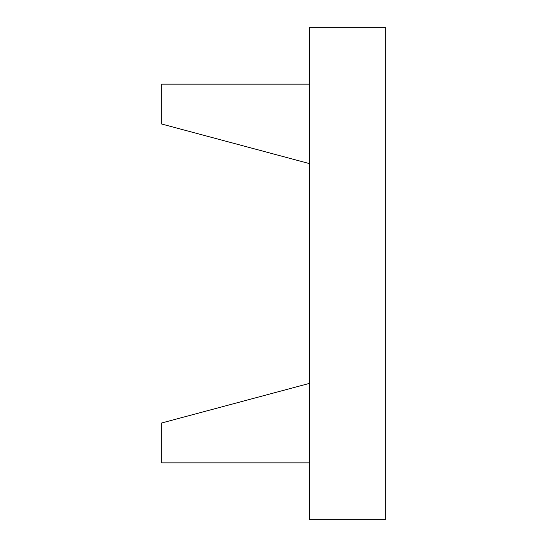 <?xml version="1.0" encoding="UTF-8"?>
<svg xmlns="http://www.w3.org/2000/svg" width="547" height="547" viewBox="0 0 547 547"><rect width="100%" height="100%" fill="white"/><g stroke="black" fill="none" stroke-linecap="round" stroke-linejoin="round"><path stroke-width="0.82" d="M309.575 84.156L161.686 84.156L161.686 124.019L309.575 163.642M309.575 462.844L161.686 462.844L161.686 422.981L309.575 383.358M309.575 27.35L309.575 519.65L385.314 519.65L385.314 27.35L309.575 27.35"/></g></svg>
